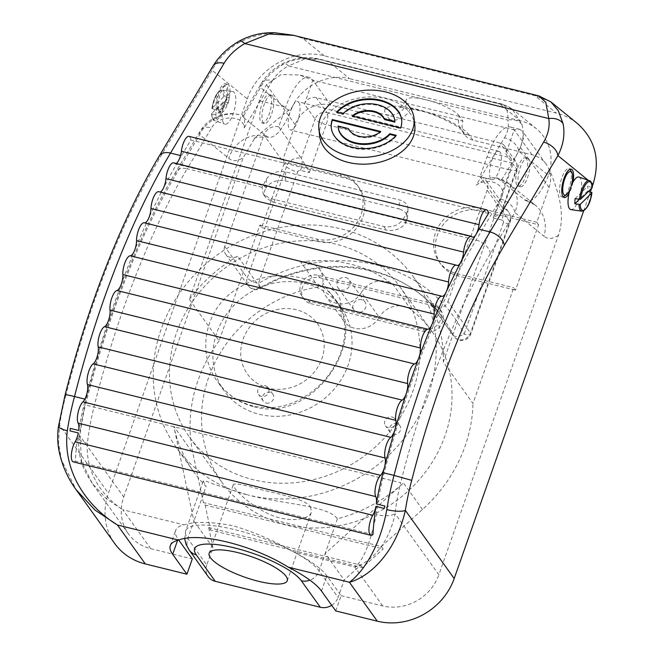 <?xml version="1.0" encoding="UTF-8"?>
<svg xmlns="http://www.w3.org/2000/svg" width="655" height="655" viewBox="0 0 655 655"><rect width="100%" height="100%" fill="white"/><g stroke="black" fill="none" stroke-linecap="round" stroke-linejoin="round"><path stroke-width="0.49" stroke-dasharray="3.27 2.46" d="M228.988 97.439L223.625 96.793L211.95 108.378L216.215 110.114A16.129 5.436 103.9 0 0 215.921 115.215L228.693 102.54A16.129 5.436 103.9 0 0 228.988 97.439L216.215 110.114M223.625 96.793A14.795 4.986 -76.1 0 0 218.402 91.995A14.795 4.986 -76.1 0 0 211.95 108.378L212.359 108.967A15.745 5.306 -76.1 0 1 216.707 94.918A15.745 5.306 -76.1 0 1 222.053 90.013A15.745 5.306 -76.1 0 1 224.812 96.604M215.921 115.215L211.655 113.487L223.33 101.902L228.693 102.54M224.518 101.705A15.745 5.306 -76.1 0 1 214.504 120.577A15.745 5.306 -76.1 0 1 212.064 114.068L211.655 113.487A14.795 4.986 -76.1 0 0 216.879 118.285A14.795 4.986 -76.1 0 0 223.33 101.902M217.73 108.722A12.208 4.11 103.9 0 1 217.902 97.022A12.208 4.11 103.9 0 1 223.199 86.583A12.208 4.11 103.9 0 1 225.476 100.51A16.76 5.649 -76.1 0 1 227.179 96.858A14.606 4.921 103.9 0 1 223.15 108.28A16.76 5.649 103.9 0 0 224.837 124.163A16.76 5.649 103.9 0 0 234.498 109.303A16.76 5.649 103.9 0 0 232.861 91.643A16.76 5.649 103.9 0 0 227.179 96.858A14.606 4.921 103.9 0 0 225.394 83.824A14.606 4.921 103.9 0 0 217.116 96.825A14.606 4.921 103.9 0 0 218.393 112.185A14.606 4.921 103.9 0 0 223.15 108.28A16.76 5.649 -76.1 0 1 224.297 103.85A12.208 4.11 103.9 0 0 225.476 100.51A16.76 5.649 103.9 0 0 224.297 103.85A12.208 4.11 103.9 0 1 217.73 108.722L219.106 111.366A14.606 4.921 103.9 0 0 220.579 112.725A14.606 4.921 103.9 0 0 225.345 108.82A14.606 4.921 103.9 0 0 226.957 105.537A14.606 4.921 103.9 0 0 228.767 85.248A14.606 4.921 103.9 0 0 227.58 84.364A14.606 4.921 103.9 0 0 225.639 84.88A14.606 4.921 103.9 0 0 219.302 97.366A14.606 4.921 103.9 0 0 219.106 111.366M212.932 66.147A14.361 9.08 -149.2 0 0 212.138 70.265L247.262 98.889L108.403 493.215A62.25 56.322 144.4 0 0 114.715 543.519M575.131 198.686L587.903 186.012A16.129 5.436 -76.1 0 1 587.609 191.121L579.167 199.497M592.169 187.739L587.903 186.012M587.609 191.121L588.501 191.383M578.987 177.063A16.76 5.649 -76.1 0 1 580.289 194.633A16.76 5.649 -76.1 0 1 570.963 209.584M571.258 185.848A12.208 4.11 -76.1 0 1 570.079 189.189M572.961 182.188A14.606 4.921 -76.1 0 1 568.941 193.618M298.795 102.524A14.606 4.921 -76.1 0 1 298.352 118.973A14.606 4.921 -76.1 0 1 290.615 130.009A14.606 4.921 -76.1 0 1 289.338 114.65A14.606 4.921 -76.1 0 1 297.616 101.648A14.606 4.921 -76.1 0 1 298.795 102.524M500.142 152.214A14.606 4.921 103.9 0 0 498.954 151.338A14.606 4.921 103.9 0 0 490.677 164.339A14.606 4.921 103.9 0 0 491.954 179.691A14.606 4.921 103.9 0 0 499.7 168.662A14.606 4.921 103.9 0 0 500.142 152.214M271.506 95.212A14.606 4.921 103.9 0 0 271.35 95.171A14.606 4.921 103.9 0 0 263.073 108.165A14.606 4.921 103.9 0 0 264.35 123.525A14.606 4.921 103.9 0 0 272.095 112.496A14.606 4.921 103.9 0 0 272.537 96.048A14.606 4.921 103.9 0 0 271.506 95.212M270.359 95.524A14.606 4.921 -76.1 0 1 269.901 111.972A14.606 4.921 -76.1 0 1 262.164 122.984A14.606 4.921 -76.1 0 1 260.886 107.625A14.606 4.921 -76.1 0 1 269.164 94.631A14.606 4.921 -76.1 0 1 269.32 94.672L290.231 111.718A47.88 16.129 -76.1 0 1 268.534 137.198A47.88 16.129 -76.1 0 1 266.208 136.011L242.923 117.032L260.543 87.524C265.144 78.502 272.21 71.092 281.715 65.312C295.135 56.952 313.77 56.952 324.937 60.948A14.361 13.354 129.2 0 1 326.084 61.177L321.441 59.474L305.025 58.925L288.462 65.918A14.361 5.035 -117.9 0 0 282.911 63.445A14.361 5.035 -117.9 0 0 281.715 65.312M525.375 157.863A14.606 4.921 -76.1 0 1 526.399 158.698A14.606 4.921 -76.1 0 1 525.957 175.147A14.606 4.921 -76.1 0 1 518.22 186.176A14.606 4.921 -76.1 0 1 516.942 170.816A14.606 4.921 -76.1 0 1 525.22 157.822A14.606 4.921 -76.1 0 1 525.375 157.863M528.601 159.255L527.562 158.404A14.606 4.921 103.9 0 0 527.406 158.363A14.606 4.921 103.9 0 0 519.128 171.356A14.606 4.921 103.9 0 0 520.406 186.716A14.606 4.921 103.9 0 0 528.143 175.704A14.606 4.921 103.9 0 0 528.601 159.255L548.472 175.442L550.126 171.012C557.724 190.81 566.051 213.162 558.42 235.268L438.866 574.762L395.096 513.7C387.94 548.055 367.357 563.66 354.805 567.017C362.878 561.433 370.05 543.969 376.314 514.633A14.361 5.084 6.1 0 0 395.096 513.7A81.4 27.42 103.9 0 1 400.663 482.735L85.527 404.962A368.691 124.204 -76.1 0 1 175.213 175.769L199.709 134.733C205.85 120.274 225.173 110.801 240.246 114.854L233.27 113.602C227.203 113.397 221.447 114.535 216.011 117.032C209.33 120.168 204.172 124.696 200.528 130.632A14.361 9.08 -149.2 0 0 199.709 134.733L228.8 158.436A79.009 26.618 103.9 0 0 243.283 157.495L255.114 137.64L292.114 107.338C301.627 86.018 327.909 72.885 349.541 78.641L328.761 61.709A47.88 44.524 -50.8 0 0 324.937 60.948M570.464 169.981A14.606 4.921 -76.1 0 1 568.368 189.794A14.606 4.921 -76.1 0 1 566.747 193.078A14.606 4.921 -76.1 0 1 563.93 196.459M563.177 196.868A14.606 4.921 -76.1 0 1 561.99 196.975A14.606 4.921 -76.1 0 1 560.713 181.623A14.606 4.921 -76.1 0 1 568.99 168.622A14.606 4.921 -76.1 0 1 569.989 169.268M480.058 176.547L502.622 208.028A9.579 3.226 -76.1 0 1 501.926 220.064A2.391 2.17 144.4 0 1 503.351 222.79A9.579 2.497 -160.6 0 0 510.008 222.651A9.579 2.497 -160.6 0 0 509.729 221.636L487.164 190.155A11.97 10.832 -35.6 0 0 485.944 180.477A11.97 10.832 -35.6 0 0 480.058 176.547L486.968 156.93A47.88 16.129 -76.1 0 1 510.319 127.013A47.88 16.129 -76.1 0 1 514.2 129.886L519.628 129.305L522.575 131.295L523.82 137.239L520.365 147.35A47.88 16.129 103.9 0 0 513.233 163.406L443.279 362.043L472.975 403.472L513.749 287.684L515.526 290.165L538.566 224.763L481.662 210.714A35.91 32.496 -35.6 0 0 442.796 225.189A35.91 32.496 -35.6 0 0 440.962 264.342A35.91 32.496 -35.6 0 0 458.631 276.123L515.526 290.165M472.926 140.162A16.76 15.163 144.4 0 1 464.682 134.668A16.76 15.163 144.4 0 1 462.987 121.118L459.417 116.148A16.76 15.163 -35.6 0 0 461.12 129.69A16.76 15.163 -35.6 0 0 469.365 135.192L472.926 140.162L532.016 154.744A28.73 25.995 -35.6 0 1 546.155 164.168A28.73 25.995 -35.6 0 1 549.07 187.387L536.781 222.274L538.566 224.763M304.411 104.186L312.861 80.205A47.88 16.129 103.9 0 0 308.98 77.323A47.88 16.129 103.9 0 0 285.629 107.24L278.719 126.857L301.284 158.346A11.97 10.832 -35.6 0 0 286.505 166.542A9.579 2.497 -160.6 0 0 297.632 172.019A2.391 2.17 144.4 0 1 300.588 170.382L309.34 172.535L301.284 158.346L315.104 119.095A9.579 2.497 -160.6 0 0 326.231 124.573L510.065 169.94L493.174 217.91C498.406 214.897 501.591 212.13 502.712 209.6L502.622 208.028L516.443 168.785L505.758 153.876A9.579 8.662 -35.6 0 0 504.784 146.13A9.579 8.662 -35.6 0 0 500.076 142.995L316.242 97.628A9.579 8.662 -35.6 0 0 304.411 104.186L315.104 119.095A9.579 8.662 -35.6 0 1 326.927 112.537L316.242 97.628M459.417 116.148A28.73 7.483 -160.6 0 0 430.802 101.034A28.73 7.483 -160.6 0 0 406.059 100.125A28.73 7.483 -160.6 0 0 406.894 103.187L410.464 108.157A16.76 15.163 144.4 0 1 389.766 119.636L330.677 105.054A28.73 25.995 -35.6 0 0 295.2 124.737L282.919 159.624L284.696 162.112L261.664 227.514L259.879 225.033L219.106 340.821L189.41 299.392L259.364 100.755A47.88 16.129 -76.1 0 1 266.495 84.7L281.044 74.564L299.662 75.022L312.861 80.205L514.2 129.886L505.758 153.876M410.464 108.157L462.987 121.118M278.719 126.857A11.97 10.832 -35.6 0 0 263.932 135.061L286.505 166.542L247.271 277.957L224.698 246.477L263.932 135.061M503.351 222.79L464.117 334.197A9.579 4.028 -26.1 0 1 453.293 335.352L430.72 303.863A9.579 8.662 -35.6 0 0 431.391 304.984A9.579 8.662 -35.6 0 0 440.275 308.186A9.579 8.662 -35.6 0 0 447.93 301.562L470.495 333.043A9.579 2.497 19.4 0 1 470.773 334.066A9.579 2.497 19.4 0 1 464.117 334.197A155.62 140.809 -35.6 0 0 258.398 283.435L297.632 172.019M224.698 246.477A9.579 8.662 -35.6 0 0 225.672 254.214A9.579 8.662 -35.6 0 0 237.659 256.22L260.231 287.701A9.579 0.426 59.8 0 0 260.837 288.397A9.579 0.426 59.8 0 0 258.398 283.435A9.579 2.497 19.4 0 1 247.271 277.957A9.579 8.662 -35.6 0 0 248.237 285.695A9.579 8.662 -35.6 0 0 260.231 287.701A146.04 132.138 144.4 0 1 443.099 318.314A146.04 132.138 144.4 0 1 453.293 335.352A9.579 8.662 -35.6 0 0 453.956 336.465A9.579 8.662 -35.6 0 0 462.839 339.667A9.579 8.662 -35.6 0 0 470.495 333.043L509.729 221.636A11.97 10.832 -35.6 0 0 508.517 211.958A11.97 10.832 -35.6 0 0 502.622 208.028M487.164 190.155L447.93 301.562M430.72 303.863A146.04 132.138 144.4 0 1 443.279 362.043M189.41 299.392A146.04 132.138 144.4 0 1 237.659 256.22M219.106 340.821A146.04 132.138 -35.6 0 0 192.816 452.842L173.812 426.331A146.04 132.138 -35.6 0 0 193.831 471.911A146.04 132.138 -35.6 0 0 206.096 486.428L203.222 480.999L206.628 481.351L215.233 484.725L247.877 494.967A146.04 132.138 144.4 0 1 176.015 447.054A146.04 132.138 144.4 0 1 217.73 254.574A146.04 132.138 144.4 0 1 413.411 276.885A146.04 132.138 144.4 0 1 405.92 436.124A146.04 132.138 144.4 0 1 247.877 494.967C283.181 504.26 328.294 505.464 337.407 518.834A146.04 132.138 -35.6 0 0 403.464 483.005L325.207 553.467L319.067 570.914A14.361 12.994 144.4 0 1 309.905 580.166M381.39 546.499L383.175 548.988L205.138 505.046L203.361 502.565L381.39 546.499L422.467 509.516A146.04 132.138 -35.6 0 0 472.975 403.472M393.115 434.363A5.887 5.33 -35.6 0 0 399.485 431.989A5.887 5.33 -35.6 0 0 399.787 425.57A5.887 5.33 -35.6 0 0 396.889 423.638A5.887 5.33 -35.6 0 0 390.519 426.012A5.887 5.33 -35.6 0 0 390.216 432.431A5.887 5.33 -35.6 0 0 393.115 434.363M392.14 417.014A5.887 5.33 144.4 0 1 395.031 418.946A5.887 5.33 144.4 0 1 393.352 426.7A5.887 5.33 144.4 0 1 385.467 425.799A5.887 5.33 144.4 0 1 385.77 419.38A5.887 5.33 144.4 0 1 392.14 417.014M266.176 403.038A5.887 5.33 -35.6 0 0 272.546 400.663A5.887 5.33 -35.6 0 0 272.848 394.244A5.887 5.33 -35.6 0 0 269.958 392.312A5.887 5.33 -35.6 0 0 263.588 394.687A5.887 5.33 -35.6 0 0 263.285 401.106A5.887 5.33 -35.6 0 0 266.176 403.038M265.201 385.689A5.887 5.33 144.4 0 1 268.1 387.621A5.887 5.33 144.4 0 1 266.421 395.374A5.887 5.33 144.4 0 1 258.529 394.474A5.887 5.33 144.4 0 1 258.831 388.055A5.887 5.33 144.4 0 1 265.201 385.689M310.798 303.625L424.939 331.798A14.181 12.83 -35.6 0 0 440.283 326.084A14.181 12.83 -35.6 0 0 441.011 310.617A14.181 12.83 -35.6 0 0 434.028 305.967L319.894 277.802A14.181 12.83 -35.6 0 0 304.542 283.517A14.181 12.83 -35.6 0 0 303.822 298.975A14.181 12.83 -35.6 0 0 310.798 303.625L309.013 301.144L423.155 329.309A14.181 12.83 -35.6 0 0 438.498 323.595A14.181 12.83 -35.6 0 0 439.227 308.137A14.181 12.83 -35.6 0 0 432.251 303.486L318.109 275.313A14.181 12.83 -35.6 0 0 302.766 281.028A14.181 12.83 -35.6 0 0 302.037 296.486A14.181 12.83 -35.6 0 0 309.013 301.144M261.664 227.514L318.567 241.556A35.91 32.496 -35.6 0 0 357.425 227.089A35.91 32.496 -35.6 0 0 359.267 187.936A35.91 32.496 -35.6 0 0 341.599 176.154L284.696 162.112M259.879 225.033L316.783 239.075A35.91 32.496 -35.6 0 0 355.649 224.599A35.91 32.496 -35.6 0 0 357.491 185.447A35.91 32.496 -35.6 0 0 339.814 173.665L282.919 159.624M536.781 222.274L479.878 208.233A35.91 32.496 -35.6 0 0 441.02 222.7A35.91 32.496 -35.6 0 0 439.177 261.861A35.91 32.496 -35.6 0 0 456.846 273.643L513.749 287.684M208.658 527.57L360.733 565.101L344.211 579.978L338.07 597.425L319.067 570.914A71.821 18.7 -160.6 0 0 247.516 533.121A71.821 18.7 -160.6 0 0 185.66 530.853A71.821 18.7 -160.6 0 0 187.756 538.508L206.759 565.019L212.9 547.572L208.658 527.57L210.443 530.059L362.518 567.582L383.175 548.988M360.733 565.101L362.518 567.582M205.138 505.046L210.443 530.059M331.7 605.294A14.361 12.994 -35.6 0 0 338.07 597.425M206.759 565.019A14.361 12.994 -35.6 0 0 208.216 576.629M361.625 299.728A6.828 6.173 -35.6 0 0 354.24 302.479A6.828 6.173 -35.6 0 0 353.888 309.921A6.828 6.173 -35.6 0 0 363.034 310.961A6.828 6.173 -35.6 0 0 364.982 301.971A6.828 6.173 -35.6 0 0 361.625 299.728M345.709 277.523A6.828 6.173 144.4 0 1 349.066 279.767A6.828 6.173 144.4 0 1 347.117 288.765A6.828 6.173 144.4 0 1 337.972 287.717A6.828 6.173 144.4 0 1 338.324 280.274A6.828 6.173 144.4 0 1 345.709 277.523M361.437 292.433A21.549 19.494 144.4 0 1 326.002 296.297A21.549 19.494 144.4 0 1 322.833 282.903A21.549 19.494 -35.6 0 0 319.665 269.516A21.549 19.494 -35.6 0 0 300.792 262.106A129.281 116.975 144.4 0 1 393.426 284.966A21.549 19.494 -35.6 0 0 361.437 292.433L379.253 317.282A21.549 19.494 144.4 0 1 343.818 321.147A21.549 19.494 144.4 0 1 340.649 307.76A21.549 19.494 -35.6 0 0 337.489 294.365A21.549 19.494 -35.6 0 0 318.608 286.964A129.281 116.975 -35.6 0 0 221.709 482.031A129.281 116.975 -35.6 0 0 394.932 501.787A129.281 116.975 -35.6 0 0 431.858 331.389A129.281 116.975 -35.6 0 0 411.242 309.823A21.549 19.494 -35.6 0 0 379.253 317.282M379.171 265.087A129.281 116.975 144.4 0 1 399.787 286.653A129.281 116.975 144.4 0 1 362.862 457.043A129.281 116.975 144.4 0 1 189.639 437.294A129.281 116.975 144.4 0 1 196.271 296.33A129.281 116.975 144.4 0 1 336.171 244.233A129.281 116.975 144.4 0 1 379.171 265.087M310.503 506.872L311.436 512.054C309.119 520.463 286.079 523.394 265.742 512.48C246.386 502.786 231.976 486.984 233.336 484.553C234.801 483.062 243.758 484.675 260.207 489.408C280.356 494.468 305.451 499.175 310.503 506.872M337.407 518.834L325.207 553.467L344.211 579.978M212.9 547.572L193.896 521.061L206.096 486.428M189.213 550.118A14.361 12.994 -35.6 0 1 187.756 538.508L193.896 521.061L173.812 426.331M203.361 502.565L192.816 452.842M583.67 210.861L590.335 191.931M591.621 188.288L592.202 186.634M376.314 514.633A95.761 32.259 -76.1 0 1 382.872 478.199A383.06 129.043 -76.1 0 1 476.054 240.082L500.551 199.046C509.025 186.249 490.096 175.466 476.193 185.168L504.481 137.787A14.361 9.08 30.8 0 1 518.785 151.256L501.165 180.764L524.458 199.742A47.88 16.129 103.9 0 0 526.776 200.929A47.88 16.129 103.9 0 0 548.472 175.442A47.88 16.129 103.9 0 0 550.126 171.012M338.054 126.022L338.136 126.71L348.575 129.289A18.823 13.133 -6.5 0 0 362.673 137.542A18.823 13.133 -6.5 0 0 380.776 132.163L380.088 131.991M348.501 128.601L348.575 129.289M380.702 131.483L380.776 132.163M396.242 135.315L396.324 135.994L395.759 135.863M331.299 128.11A35.427 24.718 -6.5 0 0 331.332 128.454A35.427 24.718 -6.5 0 0 358.015 148.988A35.427 24.718 -6.5 0 0 396.324 135.994M338.209 127.659A28.509 19.887 173.5 0 1 338.136 126.71M352.21 116.001L352.284 116.68L400.721 128.634A35.427 24.718 -6.5 0 0 401.728 120.389A35.427 24.718 -6.5 0 0 401.687 120.053M352.898 116.172A18.823 13.133 -6.5 0 0 352.284 116.68M400.639 127.954L400.721 128.634M336.67 112.161L336.744 112.848L343.171 114.428A28.509 19.887 173.5 0 1 373.915 104.718A28.509 19.887 173.5 0 1 394.859 121.175M337.227 112.3A35.427 24.718 -6.5 0 0 336.744 112.848M343.089 113.749L343.171 114.428M291.884 107.281A47.88 16.129 -76.1 0 1 290.231 111.718L292.114 107.338M319.665 136.003A47.88 33.405 173.5 0 1 386.253 98.7A47.88 33.405 173.5 0 1 414.803 125.113M263.195 184.448L265.84 188.141C263.891 191.604 263.916 194.83 265.914 197.818L272.619 202.027L386.417 230.11C394.76 231.428 401.261 228.963 405.904 222.708L403.259 219.016L406.665 213.309L407.967 209.248C407.934 204.679 405.134 201.584 399.566 199.971L285.76 171.888C277.433 170.529 271.047 172.822 266.601 178.741L262.008 187.256L263.294 194.167L270.024 198.399L383.822 226.491C390.74 227.653 396.537 226.024 401.212 221.611L403.259 219.016M265.84 188.141L266.601 178.741M285.76 171.888L285.244 180.878C276.918 179.527 270.531 181.812 266.077 187.739M285.244 180.878L399.042 208.961L399.566 199.971M406.665 213.309L406.141 222.307L407.451 218.238C407.41 213.669 404.61 210.582 399.042 208.961M238.625 41.445A14.361 5.428 -120 0 0 237.536 43.377C226.278 50.607 217.812 59.564 212.138 70.265L158.526 160.066A385.451 129.854 103.9 0 0 65.934 395.014L65.164 394.629M58.508 426.249L58.516 426.143A14.361 3.447 -171.2 0 1 59.58 425.095L58.508 443.042L61.537 460.088L76.095 489.645M293.792 35.386L302.913 38.408C280.938 30.138 259.143 31.8 237.536 43.377M550.822 101.844L534.898 95.663L538.705 95.835M488.466 213.481L190.834 140.031L181.427 155.784A399.812 134.693 103.9 0 0 178.357 160.983A399.812 134.693 103.9 0 0 163.21 188.591A399.812 134.693 103.9 0 0 148.521 218.598A399.812 134.693 103.9 0 0 134.447 250.709A399.812 134.693 103.9 0 0 121.118 284.614A399.812 134.693 103.9 0 0 108.664 319.984A399.812 134.693 103.9 0 0 97.21 356.492A399.812 134.693 103.9 0 0 86.845 393.835A399.812 134.693 103.9 0 0 85.453 399.247A112.521 37.908 103.9 0 0 78.715 430.466M84.88 399.108L85.453 399.247M372.973 534.529L75.341 461.079A112.521 37.908 103.9 0 1 78.313 432.947M504.481 137.787C507.993 131.786 509.107 125.875 507.838 120.053L288.462 65.918C281.47 69.692 276.148 74.564 272.505 80.54A14.361 9.08 -149.2 0 0 261.337 83.398L242.334 115.452C244.462 115.345 245.085 119.497 244.217 127.913C243.979 114.723 218.688 114.6 211.671 127.75A14.361 9.08 -149.2 0 0 200.512 130.615L176.007 171.651A14.361 9.08 -149.2 0 0 175.213 175.769M87.434 443.345A14.361 5.084 -173.9 0 1 78.796 437.646L84.716 404.716C106.65 316.725 139.613 232.386 176.007 171.651A14.361 9.08 -149.2 0 1 187.174 168.785A383.06 129.043 103.9 0 0 93.992 406.911A95.761 32.259 103.9 0 0 87.434 443.345C85.199 473.696 103.768 497.481 122.829 509.77L106.421 498.823L92.298 483.48L81.67 461.75L79.951 435.927A81.4 27.42 -76.1 0 1 85.527 404.962M78.805 437.63A14.361 5.084 -173.9 0 1 79.951 435.927L123.721 496.989A45.49 41.159 -35.6 0 0 128.331 533.751A45.49 41.159 -35.6 0 0 150.716 548.677L192.3 558.944M261.337 83.406A14.361 9.08 -149.2 0 0 260.543 87.524L269.32 94.672M242.334 115.452L242.923 117.032M335.745 610.927L341.116 595.665L326.861 575.786A81.4 21.197 -160.6 0 0 293.694 551.936C275.026 541.063 254.951 532.368 233.45 525.867C211.508 521.65 195.002 521.314 183.94 524.851A81.4 21.197 -160.6 0 0 175.679 530.386A81.4 21.197 -160.6 0 0 178.045 539.057L178.766 540.072M261.361 83.414C266.38 75.145 273.569 68.497 282.919 63.453C294.521 57.976 305.967 56.355 317.249 58.606L502.524 104.161L501.91 104.137L502.074 104.603A14.361 13.354 129.2 0 1 503.187 104.939L507.183 105.954L512.439 109.189L521.953 124.597A14.361 10.259 -13.1 0 0 507.838 120.053C508.665 108.484 503.171 102.802 502.074 104.603L326.084 61.177M500.551 199.046A14.361 9.08 30.8 0 1 514.855 212.507L490.358 253.542A368.691 124.204 103.9 0 0 400.663 482.735M501.165 180.764L496.334 178.135L498.488 178.586L508.919 183.687C517.442 191.399 519.415 201.003 514.855 212.507L543.937 236.209A31.121 28.943 -50.8 0 0 535.151 205.064A31.121 28.943 -50.8 0 0 524.458 199.742M476.193 185.168L485.306 178.938L493.788 177.521L496.334 178.152M521.953 124.597C524.254 133.293 523.198 142.184 518.785 151.256L527.562 158.404M254.001 406.763C312.394 423.982 369.461 340.404 335.753 299.982L335.712 299.916C318.436 274.019 271.858 267.518 239.689 287.291C205.572 305.754 195.149 352.292 217.804 381.996L217.861 382.07C227.072 394.67 239.116 402.899 254.001 406.763M259.437 414.353A71.821 64.984 -35.6 0 0 337.169 385.41A71.821 64.984 -35.6 0 0 340.846 307.097A71.821 64.984 -35.6 0 0 244.61 296.125A71.821 64.984 -35.6 0 0 224.1 390.789A71.821 64.984 -35.6 0 0 259.437 414.353M296.297 309.7A43.091 38.989 -35.6 0 0 241.449 360.144A43.091 38.989 -35.6 0 0 309.676 376.985A43.091 38.989 -35.6 0 0 296.297 309.7M176.22 163.48A10.071 3.39 -76.1 0 1 175.049 163.725A10.071 3.39 -76.1 0 1 174.394 163.316A11.97 4.036 103.9 0 0 173.608 162.833M160.107 192.046A10.152 3.422 -76.1 0 1 159.484 192.054A10.152 3.422 -76.1 0 1 159.108 191.882A11.97 4.036 103.9 0 0 158.666 191.686M73.286 461.873A11.97 4.036 103.9 0 0 75.341 461.079M190.834 140.031A11.97 4.036 103.9 0 0 188.943 136.371M247.262 98.889C257.382 68.202 294.087 47.676 324.282 55.822L556.259 113.069C564.217 115.059 571.291 118.555 577.464 123.558M341.116 595.665L382.7 605.932A45.49 41.159 -35.6 0 0 438.866 574.762M503.187 104.939A47.88 44.524 -50.8 0 0 499.462 103.834L520.25 120.774C526.366 122.305 531.803 124.99 536.56 128.839C548.996 139.802 553.442 153.843 549.897 170.955M520.25 120.774L349.541 78.641M123.721 496.989L243.283 157.495M499.462 103.834L328.761 61.709M384.886 506.028L384.223 508.444M65.934 395.014A98.16 33.069 103.9 0 0 59.58 425.095L108.403 493.215M591.76 187.158A15.745 5.306 103.9 0 0 589.32 180.649M581.779 211.213A15.745 5.306 103.9 0 0 591.465 192.267M549.07 187.387L520.365 147.35M295.2 124.737L266.495 84.7M406.894 103.187A16.76 15.163 144.4 0 1 386.204 114.666A45.49 11.847 19.4 0 1 416.498 109.189A45.49 11.847 19.4 0 1 469.365 135.192M389.766 119.636L386.204 114.666M330.677 105.054L312.861 80.205M532.016 154.744L514.2 129.886M493.174 217.91L501.926 220.064M309.34 172.535L326.231 124.573A9.579 3.226 103.9 0 0 326.927 112.537L510.761 157.904A9.579 3.226 -76.1 0 1 510.065 169.94A9.579 2.497 -160.6 0 0 516.721 169.809A9.579 2.497 -160.6 0 0 516.443 168.785A9.579 8.662 -35.6 0 0 515.477 161.048A9.579 8.662 -35.6 0 0 510.761 157.904L500.076 142.995M300.588 170.382A9.579 3.226 103.9 0 0 301.284 158.346M422.467 509.516L403.464 483.005M259.364 100.755L285.629 107.24M486.968 156.93L513.233 163.406M423.155 329.309L424.939 331.798M432.251 303.486L434.028 305.967M318.109 275.313L319.894 277.802M339.814 173.665L341.599 176.154M316.783 239.075L318.567 241.556M456.846 273.643L458.631 276.123M479.878 208.233L481.662 210.714M340.649 307.76L322.833 282.903M318.608 286.964L300.792 262.106M411.242 309.823L393.426 284.966M588.182 180.256L591.408 182.884M272.619 202.027L270.024 198.399M383.822 226.491L386.417 230.11M262.008 187.256L187.174 168.785L211.671 127.75M272.505 80.54L244.217 127.913M490.358 253.542A14.361 9.08 30.8 0 0 476.054 240.082L401.212 221.611M159.321 155.939A14.361 9.08 -149.2 0 0 158.526 160.066M324.282 55.822L302.913 38.408L534.898 95.663L556.259 113.069M180.543 155.562L181.427 155.784M150.716 548.677L122.829 509.77L183.94 524.851M382.7 605.932L354.805 567.017L293.694 551.936M177.579 540.367L178.045 539.057M321.49 591.047L326.861 575.786M472.026 236.774L174.394 163.316M456.748 265.34L159.108 191.882M266.208 136.011A31.121 28.943 -50.8 0 0 228.8 158.436M558.42 235.268A79.009 26.618 -76.1 0 1 543.937 236.209M211.573 113.692C211.983 118.326 212.957 120.626 214.504 120.577L224.837 124.163M211.876 108.509C214.029 96.907 217.419 90.742 222.053 90.013L232.861 91.643M498.954 151.338L297.616 101.648M491.954 179.691L290.615 130.009M271.35 95.171L269.164 94.631M264.35 123.525L262.164 122.984M527.406 158.363L525.22 157.822M520.406 186.716L518.22 186.176M223.199 86.583L225.639 84.88M464.682 134.668L461.177 129.772C462.291 128.601 437.204 114.314 420.854 110.973C405.158 107.747 397.781 106.683 398.723 107.78C400.254 108.165 402.694 105.611 406.059 100.125M431.391 304.984L453.956 336.465A9.579 9.579 0 0 0 470.773 334.066L510.008 222.651C511.26 218.876 510.761 215.315 508.517 211.958L485.944 180.477M502.712 209.6L516.721 169.809A9.579 9.579 0 0 0 515.477 161.048L504.784 146.13M225.672 254.214L248.237 285.695A9.579 9.579 0 0 0 260.837 288.397C323.054 250.554 406.739 264.759 443.099 318.314L413.411 276.885M193.831 471.911L176.015 447.054M308.98 77.323L299.662 75.022M519.636 129.305L510.319 127.013M399.787 425.57L395.031 418.946M390.216 432.431L385.467 425.799M272.848 394.244L268.1 387.621M263.285 401.106L258.529 394.474M439.227 308.137L441.011 310.617M302.037 296.486L303.822 298.975M357.491 185.447L359.267 187.936M439.177 261.861L440.962 264.342M364.982 301.971L349.066 279.767M353.888 309.921L337.972 287.717M343.818 321.147L326.002 296.297M337.489 294.365L319.665 269.516M189.639 437.294L221.709 482.031M399.787 286.653L431.858 331.389M287.258 580.715L311.436 512.063M209.158 553.213L233.336 484.553M184.718 538.95L185.66 530.853L203.222 480.999M546.155 164.168L522.584 131.287M331.258 127.766L331.332 128.454M401.654 119.709L401.728 120.389M571.176 169.162L568.99 168.622M564.176 197.515L561.99 196.975M227.58 84.364L225.394 83.824M220.579 112.725L218.393 112.185M263.294 194.167L265.914 197.818M407.967 209.248L407.451 218.238M212.957 66.155L213.26 65.656M92.298 483.48L86.468 473.974C80.418 462.897 77.871 450.787 78.829 437.638M128.331 533.751L92.535 483.816M508.869 183.621C504.514 180.223 499.487 178.193 493.788 177.521M512.374 109.131L502.516 104.161M217.804 381.996C226.663 394.171 238.346 402.145 252.846 405.92C267.649 409.4 282.411 407.729 297.124 400.909C317.29 390.773 331.545 375.454 339.88 354.953C343.302 346.118 344.972 337.513 344.874 329.137C344.686 317.986 341.648 308.268 335.753 299.982M340.846 307.097L335.704 299.924M224.1 390.789L217.853 382.078M170.3 545.648L175.679 530.386M175.049 163.725L472.681 237.184M159.484 192.054L457.125 265.504M144.419 222.831L442.059 296.281M268.534 137.198C259.282 136.707 254.312 137.37 253.624 139.204L255.106 137.64M526.776 200.929L535.151 205.064L508.919 183.687M536.56 128.839L512.447 109.189"/><path stroke-width="0.98" d="M579.167 199.497L574.836 203.795A16.129 5.436 -76.1 0 1 575.131 198.686L580.494 199.333L592.169 187.739L591.76 187.158L592.169 187.739A14.795 4.986 103.9 0 0 586.945 182.941A14.795 4.986 103.9 0 0 580.494 199.333M588.501 191.383L591.874 192.848L580.199 204.434L574.836 203.795M591.465 192.267L591.874 192.848A14.795 4.986 103.9 0 1 585.423 209.232A14.795 4.986 103.9 0 1 580.199 204.434M579.012 204.63A15.745 5.306 103.9 0 0 581.779 211.213L570.963 209.584A16.76 5.649 -76.1 0 1 568.941 193.618A14.606 4.921 -76.1 0 1 564.176 197.515A14.606 4.921 -76.1 0 1 562.899 182.164A14.606 4.921 -76.1 0 1 571.176 169.162A14.606 4.921 -76.1 0 1 572.961 182.188A16.76 5.649 -76.1 0 1 578.987 177.063L589.32 180.649A15.745 5.306 103.9 0 0 583.654 185.471A15.745 5.306 103.9 0 0 579.307 199.521M572.961 182.188A16.76 5.649 103.9 0 0 571.258 185.848A16.76 5.649 -76.1 0 0 570.079 189.189A16.76 5.649 103.9 0 0 568.941 193.618M570.079 189.189A12.208 4.11 -76.1 0 1 566.37 194.764A12.208 4.11 -76.1 0 1 563.685 182.352A12.208 4.11 -76.1 0 1 571.84 172.625A12.208 4.11 -76.1 0 1 571.258 185.848M569.989 169.268A14.606 4.921 -76.1 0 1 570.169 169.498A14.606 4.921 -76.1 0 1 570.464 169.981L571.84 172.625M566.37 194.764L563.93 196.459A14.606 4.921 -76.1 0 1 563.177 196.868M309.905 580.166A14.361 12.994 144.4 0 1 301.325 580.756L320.328 607.267A14.361 12.994 -35.6 0 0 331.7 605.294M320.328 607.267L215.282 581.337L196.279 554.826A57.46 14.959 19.4 0 1 234.547 547.908A57.46 14.959 19.4 0 1 301.325 580.756M196.279 554.826A14.361 12.994 -35.6 0 1 189.213 550.118L208.216 576.629A14.361 12.994 -35.6 0 0 215.282 581.337M286.055 576.302A41.404 10.783 19.4 0 1 287.258 580.715A41.404 10.783 19.4 0 1 244.626 577.129A41.404 10.783 19.4 0 1 209.158 553.213A41.404 10.783 19.4 0 1 237.937 552.632A41.404 10.783 19.4 0 1 286.055 576.302M386.81 509.623C378.893 552.296 359.628 574.902 349.41 582.254C366.399 577.849 394.629 556.644 405.363 510.433A98.16 33.069 -76.1 0 1 411.717 480.352L394.032 475.399A112.521 37.908 103.9 0 0 386.81 509.623A14.361 3.447 8.8 0 0 405.363 510.433L454.185 578.545L583.67 210.861M590.335 191.931L591.621 188.288M592.202 186.634L593.045 184.227C600.463 159.82 595.264 139.597 577.464 123.558L550.822 101.844L538.713 95.835L545.812 102.327L548.767 118.563L244.806 43.558A14.361 5.428 -120 0 0 238.805 41.33A14.361 5.428 -120 0 0 238.625 41.445M348.501 128.601L338.054 126.022A28.509 19.887 -6.5 0 0 338.136 126.98A28.509 19.887 -6.5 0 0 359.071 143.445A28.509 19.887 -6.5 0 0 389.823 133.726L396.242 135.315A35.427 24.718 173.5 0 1 357.941 148.308A35.427 24.718 173.5 0 1 331.258 127.766A35.427 24.718 173.5 0 1 332.265 119.529L380.702 131.483A18.823 13.133 173.5 0 1 362.592 136.854A18.823 13.133 173.5 0 1 348.501 128.601M380.088 131.991L332.347 120.209A35.427 24.718 -6.5 0 0 331.299 128.11M332.265 119.529L332.347 120.209M395.759 135.863L389.897 134.414A28.509 19.887 173.5 0 1 359.153 144.125A28.509 19.887 173.5 0 1 338.209 127.659L338.136 126.98M389.823 133.726L389.897 134.414M384.411 118.874L394.85 121.453A28.509 19.887 -6.5 0 0 394.777 120.495A28.509 19.887 -6.5 0 0 373.833 104.039A28.509 19.887 -6.5 0 0 343.089 113.749L336.67 112.161A35.427 24.718 173.5 0 1 374.971 99.175A35.427 24.718 173.5 0 1 401.654 119.709A35.427 24.718 173.5 0 1 400.639 127.954L352.21 116.001A18.823 13.133 173.5 0 1 370.312 110.621A18.823 13.133 173.5 0 1 384.411 118.874L384.485 119.554A18.823 13.133 -6.5 0 0 352.898 116.172M401.687 120.053A35.427 24.718 -6.5 0 0 375.233 99.879A35.427 24.718 -6.5 0 0 337.227 112.3M394.777 120.495L394.859 121.175A28.509 19.887 173.5 0 1 394.932 122.133L384.485 119.554M394.85 121.453L394.932 122.133M385.476 91.888A47.88 33.405 173.5 0 1 414.026 118.293A47.88 33.405 173.5 0 1 370.255 156.93A47.88 33.405 173.5 0 1 318.887 129.182A47.88 33.405 173.5 0 1 385.476 91.888M414.026 118.293L414.803 125.113A47.88 33.405 173.5 0 1 371.033 163.742A47.88 33.405 173.5 0 1 319.665 136.003L318.887 129.182M178.766 540.072L192.3 558.944L186.921 574.206L172.666 554.318A81.4 21.197 19.4 0 1 170.3 545.648A81.4 21.197 19.4 0 1 178.618 540.105L117.425 524.999L145.345 563.939A62.25 56.322 144.4 0 1 114.715 543.519L76.095 489.645L95.073 510.13L117.425 524.999C89.866 508.329 62.217 474.154 67.293 430.769A14.361 3.447 -171.2 0 1 58.516 426.143L65.172 394.629C88.073 304.411 121.986 218.271 159.321 155.939L212.932 66.139A14.361 9.08 -149.2 0 1 224.1 63.281C228.89 55.397 235.792 48.822 244.806 43.558L268.861 34.011L293.792 35.386M65.934 395.014C63.944 394.171 66.802 394.678 74.506 396.545L84.88 399.108M441.822 296.224L144.354 222.806A11.97 4.036 103.9 0 0 144.264 222.79A11.97 4.036 103.9 0 0 139.179 228.349A11.97 4.036 103.9 0 0 136.543 240.614A10.169 3.431 -76.1 0 1 134.447 250.709A10.169 3.431 -76.1 0 1 130.247 255.794A11.97 4.036 103.9 0 0 125.097 262.278A11.97 4.036 103.9 0 0 122.853 274.584A10.177 3.431 -76.1 0 1 121.118 284.614A10.177 3.431 -76.1 0 1 116.926 290.517A11.97 4.036 103.9 0 0 111.808 298A11.97 4.036 103.9 0 0 110.024 310.126A10.177 3.431 -76.1 0 1 108.664 319.984A10.177 3.431 -76.1 0 1 104.53 326.657A11.97 4.036 103.9 0 0 99.478 335.057A11.97 4.036 103.9 0 0 98.176 346.896A10.169 3.422 -76.1 0 1 97.21 356.492A10.169 3.422 -76.1 0 1 93.166 363.861A11.97 4.036 103.9 0 0 88.237 373.088A11.97 4.036 103.9 0 0 87.418 384.526A10.259 3.455 -76.1 0 1 86.845 393.835A10.259 3.455 -76.1 0 1 82.948 401.859A11.97 4.036 103.9 0 0 78.133 412.322A11.97 4.036 103.9 0 0 78.133 423.138A11.798 3.979 -76.1 0 1 78.715 430.466L70.175 428.362L70.036 430.9L78.313 432.947A11.798 3.979 -76.1 0 1 75.129 441.822A11.97 4.036 103.9 0 0 71.411 454.136A11.97 4.036 103.9 0 0 73.286 461.873L370.927 535.323A11.97 4.036 -76.1 0 0 372.973 534.529A112.521 37.908 -76.1 0 1 375.954 506.397L384.223 508.444L384.886 506.028L376.347 503.924A11.798 3.979 103.9 0 0 375.765 496.596A11.97 4.036 -76.1 0 1 375.765 485.781A11.97 4.036 -76.1 0 1 380.58 475.317A10.259 3.455 103.9 0 0 384.477 467.285A10.259 3.455 103.9 0 0 385.05 457.976A11.97 4.036 -76.1 0 1 385.877 446.538A11.97 4.036 -76.1 0 1 390.798 437.319A10.169 3.422 103.9 0 0 394.85 429.942A10.169 3.422 103.9 0 0 395.808 420.346A11.97 4.036 -76.1 0 1 397.118 408.507A11.97 4.036 -76.1 0 1 402.162 400.115A10.177 3.431 103.9 0 0 406.305 393.434A10.177 3.431 103.9 0 0 407.664 383.576A11.97 4.036 -76.1 0 1 409.44 371.45A11.97 4.036 -76.1 0 1 414.566 363.975A10.177 3.431 103.9 0 0 418.758 358.064A10.177 3.431 103.9 0 0 420.494 348.042A11.97 4.036 -76.1 0 1 422.729 335.728A11.97 4.036 -76.1 0 1 427.879 329.244A10.169 3.431 103.9 0 0 432.079 324.159A10.169 3.431 103.9 0 0 434.183 314.064A11.97 4.036 -76.1 0 1 436.811 301.799A11.97 4.036 -76.1 0 1 441.904 296.24A11.97 4.036 -76.1 0 1 441.986 296.265A10.169 3.422 103.9 0 0 442.059 296.281A10.169 3.422 103.9 0 0 446.161 292.048A10.169 3.422 103.9 0 0 448.601 281.977A11.97 4.036 -76.1 0 1 451.426 270.228A11.97 4.036 -76.1 0 1 456.306 265.144A11.97 4.036 -76.1 0 1 456.748 265.34A10.152 3.422 103.9 0 0 457.125 265.504A10.152 3.422 103.9 0 0 460.85 262.041A10.152 3.422 103.9 0 0 463.609 252.093A11.97 4.036 -76.1 0 1 471.248 236.291A11.97 4.036 -76.1 0 1 472.026 236.774A10.071 3.39 103.9 0 0 472.681 237.184A10.071 3.39 103.9 0 0 475.997 234.441A399.812 134.693 -76.1 0 1 479.067 229.234L488.466 213.481A11.97 4.036 -76.1 0 0 486.583 209.821A11.97 4.036 -76.1 0 0 479.034 224.681L181.394 151.231A10.071 3.39 -76.1 0 1 178.357 160.983A10.071 3.39 -76.1 0 1 176.22 163.48M178.618 540.105C198.571 531.639 253.256 545.132 288.216 567.148A81.4 21.197 19.4 0 1 321.49 591.047L335.745 610.927L377.321 621.194A62.25 56.322 144.4 0 0 454.185 578.545M411.717 480.352A385.451 129.854 -76.1 0 1 504.309 245.396L557.921 155.603A14.361 9.08 -149.2 0 0 543.617 142.135L490.005 231.935A399.812 134.693 103.9 0 0 394.032 475.399L383.085 472.697A399.812 134.693 -76.1 0 1 384.477 467.285A399.812 134.693 -76.1 0 1 394.85 429.942A399.812 134.693 -76.1 0 1 406.305 393.434A399.812 134.693 -76.1 0 1 418.758 358.064A399.812 134.693 -76.1 0 1 432.079 324.159A399.812 134.693 -76.1 0 1 446.161 292.048A399.812 134.693 -76.1 0 1 460.85 262.041A399.812 134.693 -76.1 0 1 475.997 234.441A10.071 3.39 103.9 0 0 479.034 224.681M376.347 503.924A112.521 37.908 -76.1 0 1 383.085 472.697M588.182 180.256L557.921 155.603C563.398 144.853 565.126 134.226 563.087 123.721A14.361 10.284 170.5 0 0 548.767 118.563C549.979 126.358 548.26 134.218 543.617 142.135M563.087 123.721L558.297 110.711L550.929 101.934M145.345 563.939L186.921 574.206M471.248 236.291L173.608 162.833A11.97 4.036 103.9 0 0 165.969 178.643A10.152 3.422 -76.1 0 1 163.21 188.591A10.152 3.422 -76.1 0 1 160.107 192.046M456.306 265.144L158.666 191.686A11.97 4.036 103.9 0 0 153.794 196.778A11.97 4.036 103.9 0 0 150.961 208.527A10.169 3.422 -76.1 0 1 148.521 218.598A10.169 3.422 -76.1 0 1 144.526 222.847M486.583 209.821L188.943 136.371A11.97 4.036 103.9 0 0 181.394 151.231M370.927 535.323A11.97 4.036 -76.1 0 1 369.043 527.594A11.97 4.036 -76.1 0 1 372.76 515.272A11.798 3.979 103.9 0 0 375.954 506.397M70.036 430.9L70.175 428.362M591.408 182.884L593.045 184.227M67.293 430.769A112.521 37.908 -76.1 0 1 74.506 396.545A399.812 134.693 -76.1 0 1 170.488 153.082A14.361 9.08 -149.2 0 0 159.321 155.939M180.543 155.562L170.488 153.082L224.1 63.281M504.309 245.396A14.361 9.08 -149.2 0 0 490.005 231.935L479.067 229.234M377.321 621.194L349.41 582.254L288.216 567.148M172.666 554.318L177.579 540.367M463.609 252.093L165.969 178.643M448.601 281.977L150.961 208.527M434.183 314.064L136.543 240.614M427.879 329.244L130.247 255.794M420.494 348.042L122.853 274.584M414.566 363.975L116.926 290.517M407.664 383.576L110.024 310.126M402.162 400.115L104.53 326.657M395.808 420.346L98.176 346.896M390.798 437.319L93.166 363.861M385.05 457.976L87.418 384.526M380.58 475.317L82.948 401.859M375.765 496.596L78.133 423.138M372.76 515.272L75.129 441.822M592.251 187.535C591.85 182.909 590.867 180.616 589.32 180.649M581.779 211.213C586.905 209.715 590.294 203.549 591.948 192.717M189.213 550.118L186.012 544.289L184.718 538.95M76.136 489.694C68.055 478.715 62.454 466.294 59.343 452.433C57.509 443.812 57.231 435.051 58.516 426.143M212.957 66.155C218.999 56.166 227.621 47.897 238.813 41.339C250.144 35.165 262.106 32.308 274.691 32.75L293.17 35.231M293.301 35.272L538.705 95.835M144.264 222.79L441.904 296.24"/></g></svg>
